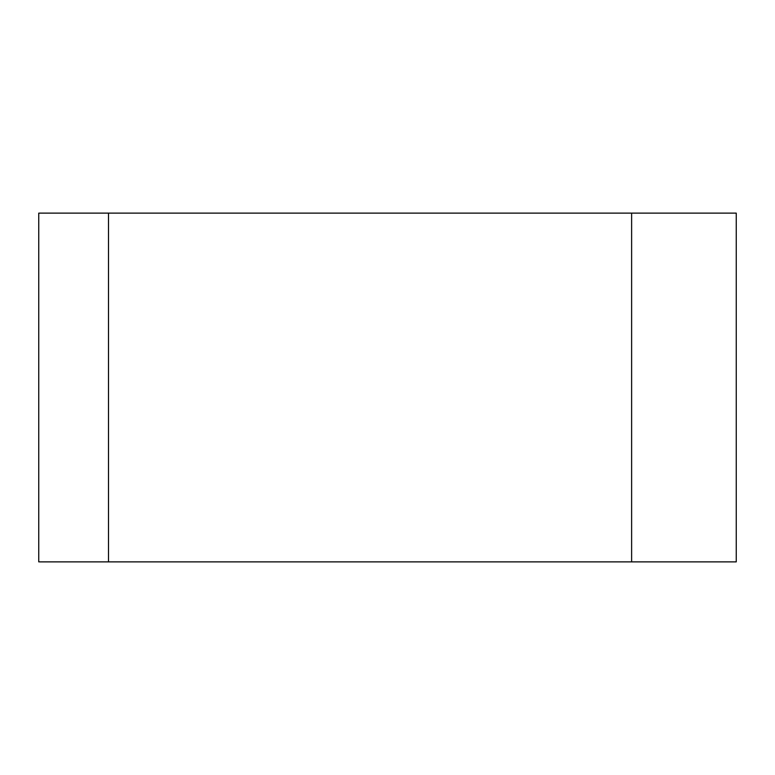 <?xml version="1.0" encoding="UTF-8"?>
<svg xmlns="http://www.w3.org/2000/svg" width="775" height="775" viewBox="0 0 775 775"><rect width="100%" height="100%" fill="white"/><g stroke="black" fill="none" stroke-linecap="round" stroke-linejoin="round"><path stroke-width="1.16" d="M736.25 213.125L736.25 561.875L736.25 213.125L631.625 213.125L631.625 561.875L736.25 561.875L108.5 561.875L108.5 213.125L39.428 213.125L108.5 213.125L108.5 561.875L39.428 561.875L631.625 561.875L631.625 213.125L108.5 213.125L736.25 213.125M38.75 561.875L38.75 213.125"/></g></svg>
